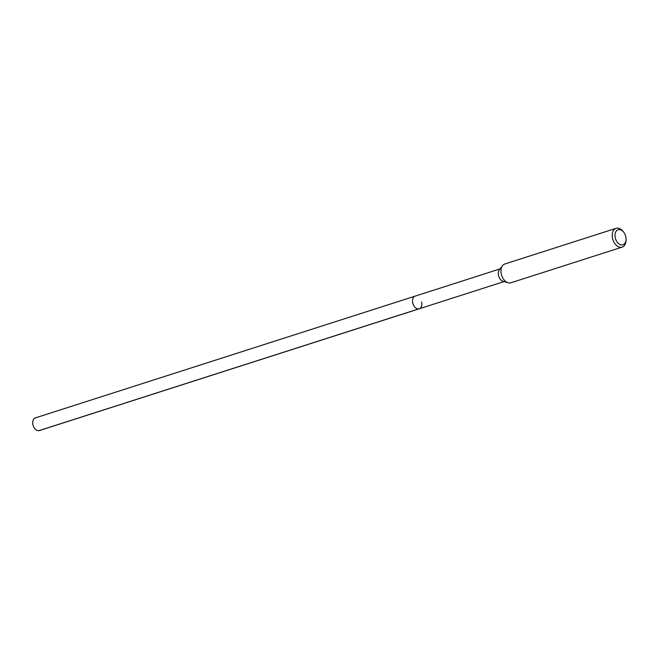 <?xml version="1.0" encoding="UTF-8"?>
<svg xmlns="http://www.w3.org/2000/svg" width="659" height="659" viewBox="0 0 659 659"><rect width="100%" height="100%" fill="white"/><g stroke="black" fill="none" stroke-linecap="round" stroke-linejoin="round"><path stroke-width="0.99" d="M500.016 268.921L35.331 417.905A6.648 4.399 72.2 0 0 32.95 424.767A6.648 4.399 72.2 0 0 39.392 430.566L419.198 308.799A6.648 4.399 -107.8 0 1 412.765 303.008A6.648 4.399 -107.8 0 1 415.137 296.138A6.648 4.399 72.2 0 0 412.765 303.008A6.648 4.399 72.2 0 0 419.198 308.799A6.648 4.399 -107.8 0 0 421.579 301.929M508.081 282.777L503.072 281.286A6.648 4.399 -107.8 0 1 498.534 275.503A6.648 4.399 -107.8 0 1 499.374 269.745L502.586 265.626A9.877 6.532 72.2 0 0 501.342 274.185A9.877 6.532 72.2 0 0 508.081 282.777A9.877 6.532 72.2 0 0 510.906 282.785L622.129 247.125A9.877 6.532 -107.8 0 1 612.565 238.525A9.877 6.532 -107.8 0 1 616.099 228.319A9.877 6.532 -107.8 0 1 623.175 231.523L623.776 232.314A7.9 5.223 -107.8 0 1 625.762 236.63A7.9 5.223 -107.8 0 1 626.05 239.415A7.9 5.223 -107.8 0 1 621.313 244.926A7.9 5.223 -107.8 0 1 615.284 237.907A7.9 5.223 -107.8 0 1 617.252 230.164A7.9 5.223 -107.8 0 1 623.776 232.314M616.099 228.319L504.876 263.979A9.877 6.532 72.2 0 0 502.586 265.626M626.05 239.415L626.017 240.403A9.877 6.532 -107.8 0 1 622.129 247.125M38.848 430.681L418.654 308.914M504.077 281.582L419.198 308.799"/></g></svg>
